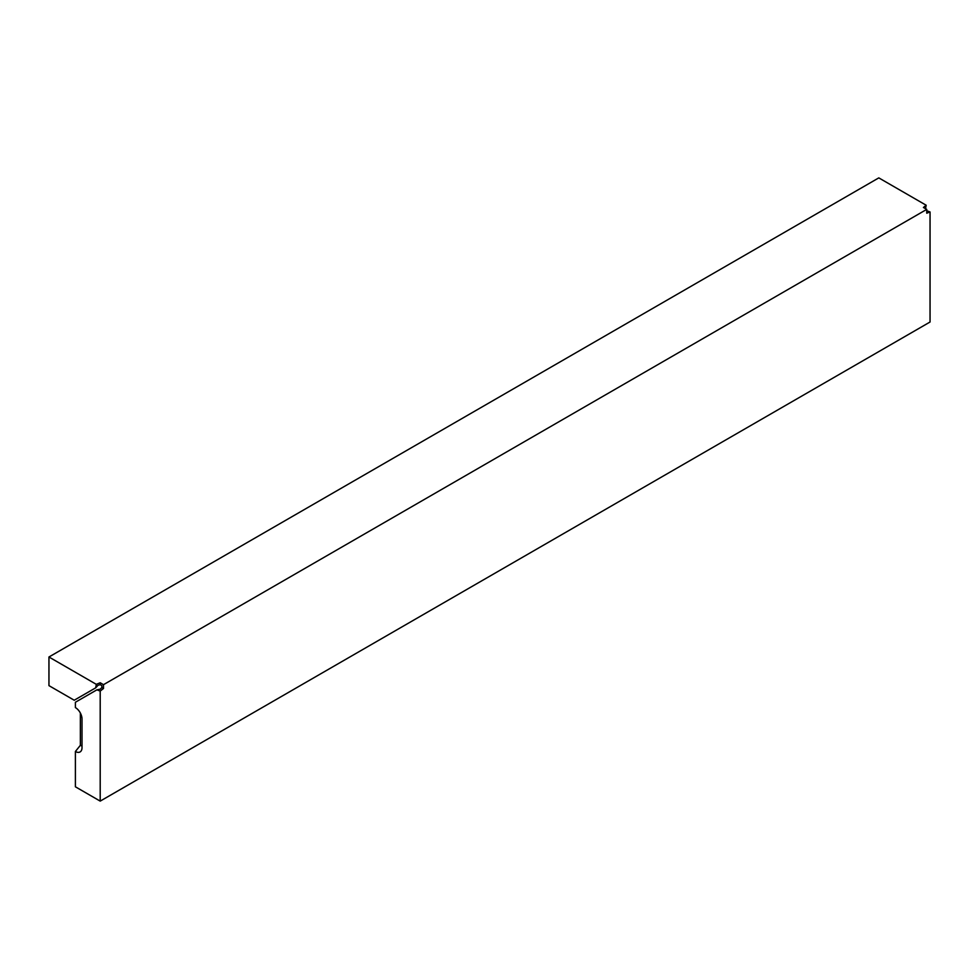 <?xml version="1.0" encoding="UTF-8"?>
<svg xmlns="http://www.w3.org/2000/svg" width="979" height="979" viewBox="0 0 979 979"><rect width="100%" height="100%" fill="white"/><g stroke="black" fill="none" stroke-linecap="round" stroke-linejoin="round"><path stroke-width="1.47" d="M96.309 684.333L100.201 682.767L100.201 684.676L97.961 685.288L95.722 687.821L96.309 684.333L48.95 656.995L48.95 685.63L74.233 700.23L95.722 687.821M100.201 684.676L101.853 685.63L101.853 687.539L100.201 689.167L96.884 689.84L100.201 691.076L100.201 801.116L930.05 322.005L930.05 211.966L926.746 213.202L926.746 209.384L103.505 684.676L103.505 688.494L100.201 691.076M926.746 209.384L923.442 207.475L926.158 205.223L878.799 177.884L48.95 656.995M100.201 682.767L103.505 684.676M96.884 689.84L75.395 702.249L75.395 707.584A9.349 5.397 60 0 1 82.016 719.039L82.016 747.662A9.349 5.397 60 0 1 81.575 750.134A9.349 5.397 60 0 1 75.395 751.48L75.395 786.798L100.201 801.116M926.158 205.223L925.571 208.711M82.016 745.827A5.299 3.059 60 0 1 80.364 745.313L75.395 751.48M80.364 713.03L80.364 745.313M926.746 210.73L930.05 211.966M101.853 687.539L103.505 688.494"/></g></svg>
